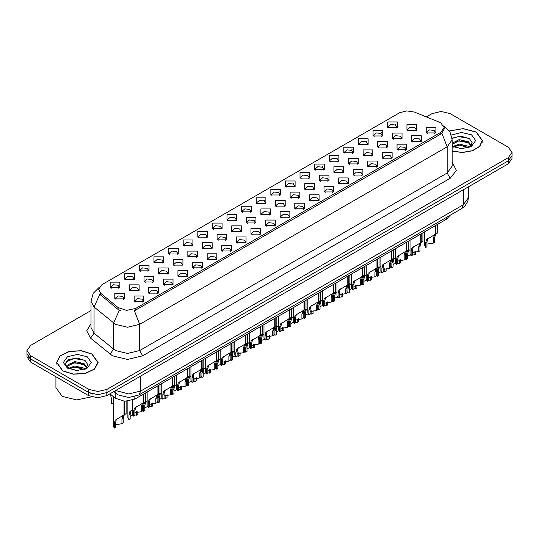 <?xml version="1.0" encoding="UTF-8"?>
<svg xmlns="http://www.w3.org/2000/svg" width="539" height="539" viewBox="0 0 539 539"><rect width="100%" height="100%" fill="white"/><g stroke="black" fill="none" stroke-linecap="round" stroke-linejoin="round"><path stroke-width="0.81" d="M241.6 211.834L241.6 206.242L251.289 206.242L251.289 211.834L241.6 211.834M250.163 212.353L250.723 211.133L249.469 209.381L244.807 208.849L242.166 211.133L242.725 212.353M227 220.262L227 214.67L236.682 214.67L236.682 220.262L227 220.262M235.556 220.788L236.122 219.562L234.869 217.817L230.2 217.284L227.559 219.562L228.118 220.788M212.393 228.698L212.393 223.106L222.075 223.106L222.075 228.698L212.393 228.698M220.956 229.223L221.516 227.997L220.262 226.252L215.593 225.713L212.952 227.997L213.518 229.223M168.572 253.99L168.572 248.405L178.261 248.405L178.261 253.99L168.572 253.99M177.136 254.516L177.695 253.296L176.442 251.545L171.779 251.012L169.138 253.296L169.697 254.516M153.965 262.426L153.965 256.833L163.654 256.833L163.654 262.426L153.965 262.426M162.529 262.951L163.088 261.725L161.835 259.98L157.172 259.441L154.531 261.725L155.091 262.951M139.365 270.861L139.365 265.269L149.047 265.269L149.047 270.861L139.365 270.861M147.922 271.38L148.488 270.16L147.235 268.415L142.565 267.876L139.924 270.16L140.484 271.38M124.758 279.29L124.758 273.697L134.44 273.697L134.44 279.29L124.758 279.29M133.315 279.815L133.881 278.596L132.628 276.844L127.959 276.312L125.317 278.596L125.883 279.815M197.786 237.126L197.786 231.534L207.468 231.534L207.468 237.126L197.786 237.126M206.349 237.652L206.909 236.432L205.655 234.681L200.993 234.148L198.345 236.432L198.911 237.652M183.179 245.562L183.179 239.97L192.868 239.97L192.868 245.562L183.179 245.562M191.743 246.087L192.302 244.861L191.049 243.116L186.386 242.577L183.745 244.861L184.304 246.087M256.207 203.398L256.207 197.806L265.895 197.806L265.895 203.398L256.207 203.398M264.77 203.924L265.329 202.698L264.076 200.953L259.414 200.414L256.773 202.698L257.332 203.924M270.814 194.963L270.814 189.371L280.502 189.371L280.502 194.963L270.814 194.963M279.377 195.489L279.936 194.269L278.683 192.517L274.021 191.985L271.38 194.269L271.939 195.489M285.421 186.534L285.421 180.942L295.102 180.942L295.102 186.534L285.421 186.534M293.984 187.06L294.543 185.834L293.29 184.089L288.628 183.55L285.98 185.834L286.546 187.06M300.028 178.099L300.028 172.507L309.709 172.507L309.709 178.099L300.028 178.099M308.591 178.625L309.15 177.398L307.897 175.653L303.228 175.121L300.587 177.398L301.153 178.625M314.635 169.67L314.635 164.078L324.316 164.078L324.316 169.67L314.635 169.67M323.191 170.189L323.757 168.97L322.504 167.225L317.835 166.686L315.194 168.97L315.753 170.189M329.235 161.235L329.235 155.643L338.923 155.643L338.923 161.235L329.235 161.235M337.798 161.761L338.357 160.534L337.104 158.789L332.442 158.25L329.801 160.534L330.36 161.761M343.842 152.8L343.842 147.214L353.53 147.214L353.53 152.8L343.842 152.8M352.405 153.325L352.964 152.106L351.711 150.354L347.049 149.822L344.408 152.106L344.967 153.325M358.448 144.371L358.448 138.779L368.137 138.779L368.137 144.371L358.448 144.371M367.012 144.897L367.571 143.67L366.318 141.925L361.656 141.386L359.014 143.67L359.574 144.897M373.055 135.936L373.055 130.344L382.737 130.344L382.737 135.936L373.055 135.936M381.619 136.461L382.178 135.242L380.925 133.49L376.262 132.958L373.615 135.242L374.181 136.461M387.662 127.507L387.662 121.915L397.344 121.915L397.344 127.507L387.662 127.507M396.226 128.026L396.785 126.806L395.532 125.061L390.863 124.522L388.221 126.806L388.787 128.026M110.151 287.725L110.151 282.133L119.833 282.133L119.833 287.725L110.151 287.725M118.715 288.25L119.274 287.024L118.021 285.279L113.358 284.74L110.711 287.024L111.277 288.25M260.889 214.535L260.889 208.943L270.578 208.943L270.578 214.535L260.889 214.535M269.453 215.061L270.012 213.835L268.759 212.09L264.097 211.551L261.455 213.835L262.015 215.061M246.283 222.964L246.283 217.372L255.971 217.372L255.971 222.964L246.283 222.964M254.846 223.49L255.405 222.27L254.152 220.518L249.49 219.986L246.849 222.27L247.408 223.49M231.682 231.399L231.682 225.807L241.364 225.807L241.364 231.399L231.682 231.399M240.239 231.925L240.805 230.699L239.545 228.954L234.883 228.415L232.242 230.699L232.801 231.925M217.076 239.835L217.076 234.243L226.757 234.243L226.757 239.828L217.076 239.835M225.632 240.354L226.198 239.134L224.945 237.382L220.276 236.85L217.635 239.134L218.194 240.354M173.255 265.127L173.255 259.535L182.943 259.535L182.943 265.127L173.255 265.127M181.818 265.653L182.377 264.433L181.124 262.682L176.462 262.149L173.821 264.433L174.38 265.653M187.862 256.699L187.862 251.107L197.543 251.107L197.543 256.699L187.862 256.699M196.425 257.218L196.984 255.998L195.731 254.253L191.069 253.714L188.421 255.998L188.987 257.218M129.441 290.427L129.441 284.835L139.123 284.835L139.123 290.427L129.441 290.427M137.997 290.952L138.563 289.726L137.31 287.981L132.641 287.442L130 289.726L130.559 290.952M144.048 281.991L144.048 276.406L153.73 276.406L153.73 281.991L144.048 281.991M152.604 282.517L153.17 281.297L151.91 279.546L147.248 279.013L144.607 281.297L145.166 282.517M158.648 273.563L158.648 267.971L168.336 267.971L168.336 273.563L158.648 273.563M167.211 274.088L167.77 272.862L166.517 271.117L161.855 270.578L159.214 272.862L159.773 274.088M202.469 248.263L202.469 242.671L212.15 242.671L212.15 248.263L202.469 248.263M211.032 248.789L211.591 247.563L210.338 245.818L205.669 245.285L203.028 247.563L203.594 248.789M275.496 206.1L275.496 200.508L285.178 200.508L285.178 206.1L275.496 206.1M284.06 206.626L284.619 205.399L283.366 203.654L278.703 203.122L276.056 205.399L276.622 206.626M290.103 197.672L290.103 192.079L299.785 192.079L299.785 197.672L290.103 197.672M298.667 198.19L299.226 196.971L297.973 195.219L293.304 194.687L290.662 196.971L291.228 198.19M304.71 189.236L304.71 183.644L314.392 183.644L314.392 189.236L304.71 189.236M313.267 189.762L313.833 188.535L312.58 186.79L307.91 186.251L305.269 188.535L305.829 189.762M319.317 180.801L319.317 175.209L328.999 175.209L328.999 180.801L319.317 180.801M327.874 181.326L328.44 180.107L327.18 178.355L322.517 177.823L319.876 180.107L320.435 181.326M333.917 172.372L333.917 166.78L343.606 166.78L343.606 172.372L333.917 172.372M342.481 172.898L343.04 171.672L341.787 169.926L337.124 169.387L334.483 171.672L335.042 172.898M348.524 163.937L348.524 158.345L358.213 158.345L358.213 163.937L348.524 163.937M357.087 164.462L357.647 163.236L356.394 161.491L351.731 160.959L349.09 163.236L349.649 164.462M363.131 155.508L363.131 149.916L372.813 149.916L372.813 155.508L363.131 155.508M371.694 156.027L372.254 154.808L371 153.063L366.338 152.524L363.697 154.808L364.256 156.027M377.738 147.073L377.738 141.481L387.42 141.481L387.42 147.073L377.738 147.073M386.301 147.598L386.861 146.372L385.607 144.627L380.938 144.088L378.297 146.372L378.863 147.598M392.345 138.638L392.345 133.052L402.027 133.052L402.027 138.638L392.345 138.638M400.901 139.163L401.467 137.944L400.214 136.192L395.545 135.66L392.904 137.944L393.463 139.163M406.952 130.209L406.952 124.617L416.634 124.617L416.634 130.209L406.952 130.209M415.508 130.734L416.074 129.508L414.814 127.763L410.152 127.224L407.511 129.508L408.07 130.734M114.834 298.862L114.834 293.27L124.516 293.27L124.516 298.862L114.834 298.862M123.397 299.381L123.957 298.161L122.703 296.416L118.034 295.877L115.393 298.161L115.959 299.381M148.724 293.128L148.724 287.536L158.412 287.536L158.412 293.128L148.724 293.128M157.287 293.654L157.846 292.434L156.593 290.683L151.931 290.15L149.29 292.434L149.849 293.654M163.33 284.7L163.33 279.108L173.019 279.108L173.019 284.7L163.33 284.7M171.894 285.219L172.453 283.999L171.2 282.254L166.538 281.715L163.896 283.999L164.456 285.219M177.937 276.264L177.937 270.672L187.626 270.672L187.626 276.264L177.937 276.264M186.501 276.79L187.06 275.564L185.807 273.819L181.144 273.28L178.503 275.564L179.063 276.79M192.544 267.829L192.544 262.244L202.226 262.244L202.226 267.829L192.544 267.829M201.108 268.355L201.667 267.135L200.414 265.383L195.751 264.851L193.103 267.135L193.669 268.355M207.151 259.4L207.151 253.808L216.833 253.808L216.833 259.4L207.151 259.4M215.708 259.926L216.274 258.7L215.021 256.955L210.351 256.416L207.71 258.7L208.276 259.926M221.758 250.965L221.758 245.373L231.44 245.373L231.44 250.965L221.758 250.965M230.315 251.491L230.881 250.271L229.627 248.519L224.958 247.987L222.317 250.271L222.876 251.491M236.358 242.537L236.358 236.944L246.047 236.944L246.047 242.537L236.358 242.537M244.922 243.062L245.481 241.836L244.228 240.091L239.565 239.552L236.924 241.836L237.483 243.062M250.965 234.101L250.965 228.509L260.654 228.509L260.654 234.101L250.965 234.101M259.528 234.627L260.088 233.4L258.835 231.655L254.172 231.123L251.531 233.4L252.09 234.627M265.572 225.673L265.572 220.08L275.261 220.08L275.261 225.673L265.572 225.673M274.135 226.191L274.695 224.972L273.441 223.22L268.779 222.688L266.138 224.972L266.697 226.191M280.179 217.237L280.179 211.645L289.861 211.645L289.861 217.237L280.179 217.237M288.742 217.763L289.302 216.537L288.048 214.791L283.386 214.252L280.738 216.537L281.304 217.763M294.786 208.802L294.786 203.21L304.468 203.21L304.468 208.802L294.786 208.802M303.342 209.327L303.908 208.108L302.655 206.356L297.986 205.824L295.345 208.108L295.911 209.327M309.393 200.373L309.393 194.781L319.075 194.781L319.075 200.373L309.393 200.373M317.949 200.899L318.515 199.673L317.262 197.928L312.593 197.389L309.952 199.673L310.511 200.899M323.993 191.938L323.993 186.346L333.681 186.346L333.681 191.938L323.993 191.938M332.556 192.463L333.115 191.237L331.862 189.492L327.2 188.96L324.559 191.237L325.118 192.463M338.6 183.509L338.6 177.917L348.288 177.917L348.288 183.509L338.6 183.509M347.163 184.028L347.722 182.809L346.469 181.064L341.807 180.525L339.166 182.809L339.725 184.028M353.207 175.074L353.207 169.482L362.895 169.482L362.895 175.074L353.207 175.074M361.77 175.599L362.329 174.373L361.076 172.628L356.414 172.089L353.773 174.373L354.332 175.599M367.814 166.639L367.814 161.053L377.495 161.053L377.495 166.639L367.814 166.639M376.377 167.164L376.936 165.945L375.683 164.193L371.021 163.661L368.373 165.945L368.939 167.164M382.421 158.21L382.421 152.618L392.102 152.618L392.102 158.21L382.421 158.21M390.984 158.735L391.543 157.509L390.29 155.764L385.621 155.225L382.98 157.509L383.546 158.735M397.027 149.775L397.027 144.183L406.709 144.183L406.709 149.775L397.027 149.775M405.584 150.3L406.15 149.081L404.897 147.329L400.228 146.797L397.587 149.081L398.146 150.3M411.628 141.346L411.628 135.754L421.316 135.754L421.316 141.346L411.628 141.346M420.191 141.865L420.75 140.645L419.497 138.9L414.835 138.361L412.194 140.645L412.753 141.865M426.234 132.911L426.234 127.319L435.923 127.319L435.923 132.911L426.234 132.911M434.798 133.436L435.357 132.21L434.104 130.465L429.442 129.926L426.8 132.21L427.36 133.436M134.123 301.564L134.123 295.972L143.805 295.972L143.805 301.564L134.123 301.564M142.68 302.089L143.246 300.863L141.993 299.118L137.324 298.579L134.683 300.863L135.242 302.089M439.258 122.151L440.801 122.899L444.183 127.615L440.801 132.331L135.727 308.463L126.55 310.39L118.095 307.574L100.645 293.182L98.549 289.355L101.938 284.639L399.534 112.819L406.702 110.893L414.336 112.072L439.258 122.151M450.078 215.31L446.541 219.178L134.824 399.143L124.63 401.292L115.231 398.159L109.922 393.78M452.167 151.196L462.422 152.524L472.487 150.779L479.784 146.413L482.439 140.544L476.361 132.068L463.244 128.592L449.378 130.896M91.994 353.982L81.369 350.7L69.376 351.381L60.058 355.794L56.561 362.457L62.639 370.926L73.27 374.207L85.263 373.527L94.581 369.114L98.078 362.457L91.994 353.982M444.183 127.615L444.183 129.03L441.919 133.261L440.801 134.076L134.427 310.787L139.662 324.363L127.561 327.261L115.454 324.363L94.089 307.008L90.997 301.341L90.997 327.55L94.089 333.223L115.454 350.572L127.561 353.469L139.662 350.572L447.154 173.046L452.167 166.052L452.167 139.844L447.154 146.837L441.919 133.261M90.997 310.525L30.71 345.331L26.95 350.572L26.95 353.719L30.71 358.961L88.82 392.507L97.896 394.683L106.978 392.507L508.29 160.811L512.05 155.569L512.05 152.429L508.29 147.187L450.18 113.635L441.104 111.465L432.022 113.635L426.329 116.923M120.689 310.787L118.095 309.474L99.863 294.301L94.089 307.008L94.089 333.223L90.586 338.135L86.718 330.845L90.997 323.636M26.95 350.572L30.71 355.814L88.82 389.36L97.896 391.536L106.978 389.36L508.29 157.671L512.05 152.429M27.038 354.601L27.038 356.986L30.804 362.228L88.605 395.599L97.687 397.775L106.769 395.599L508.196 163.836L511.962 158.594L511.962 156.451M28.035 356.697L30.804 359.082L88.605 392.459L92.735 394.056M132.54 400.194L132.54 414.093L133.605 416.135L133.605 411.338L134.427 408.232L143.3 402.849L143.3 394.252M143.697 402.62L145.382 401.643L143.502 402.99L142.498 406.204L142.498 410.994L141.252 411.715L141.252 406.925L142.289 403.684L143.67 402.633L142.437 403.347L143.697 402.62L143.697 394.022M136.61 406.709L135.363 407.423L136.61 406.709L135.633 407.531L134.851 410.624L134.851 415.414L133.605 416.135M141.252 411.715L134.851 412.773M143.037 402.997L144.284 402.283M113.257 396.529L113.257 426.066L114.315 428.107L114.315 423.317L115.137 420.204L124.01 414.821L124.01 401.252M124.408 414.592L126.092 413.615L124.213 414.963L123.209 418.176L123.209 422.974L121.962 423.694L121.962 418.897L123.007 415.663L124.381 414.606L123.148 415.32L124.408 414.592L124.408 401.279M117.32 418.682L116.08 419.403L117.32 418.682L116.343 419.504L115.562 422.596L115.562 427.387L114.315 428.107M121.962 423.694L115.562 424.745M123.754 414.969L124.994 414.255M110.347 394.13L111.458 398.557L111.458 403.347L113.257 403.819M452.167 151.055L462.334 152.402L472.326 150.691L479.582 146.365L482.223 140.544L476.206 132.156L463.203 128.713L449.459 131.011M459.343 148.488L462.603 148.582M452.949 146.44L459.174 144.061L468.526 146.251L469.658 147.16M453.521 147.039L459.174 145.173L468.728 147.497M452.167 145.058L453.602 147.113M452.167 143.212L459.174 139.628L468.526 141.811L471.302 145.651M452.167 144.317L459.174 140.733L468.526 142.923L471.086 145.941M452.167 146.44L461.93 148.602L471.551 146.244L475.634 140.544L471.551 134.844L461.404 132.486L451.426 135.08M469.988 147.019L472.171 142.727L469.408 138.563L460.589 136.064L452.086 138.206M453.043 146.871L452.167 145.847M452.106 138.462L458.413 136.596L469.22 138.435M455.34 141.595L458.413 141.036L466.127 141.696M455.34 146.029L458.413 145.476L466.127 146.136M62.794 370.839L73.311 374.086L85.182 373.412L94.399 369.047L97.862 362.457L91.846 354.069L81.328 350.822L69.457 351.495L60.233 355.868L56.777 362.457L62.794 370.839M55.921 376.727L55.921 387.615L62.187 396.354L76.679 399.965L91.515 396.859M74.982 370.401L78.243 370.495M68.581 368.353L74.813 365.974L84.158 368.157L85.29 369.067M69.154 368.945L74.813 367.086L84.367 369.41M68.682 368.784L67.678 366.439L69.241 369.026M67.678 366.439L67.975 364.748L74.813 361.534L84.158 363.717L86.941 367.558M67.705 366.574L67.975 365.853L74.813 362.646L84.158 364.829L86.718 367.847M85.62 368.932L87.81 364.64L85.041 360.47L76.989 357.997L68.756 359.526L65.111 363.859L67.948 368.427M87.19 356.757L77.32 354.399L67.449 356.757L63.366 362.457L67.449 368.15L77.32 370.509L87.19 368.15L91.273 362.457L87.19 356.757M65.859 361.871L74.052 358.509L84.852 360.342M70.98 363.502L74.052 362.942L81.766 363.609M70.98 367.942L74.052 367.382L81.766 368.043M147.147 392.035L147.147 405.658L148.212 407.7L148.212 402.909L149.027 399.797L157.907 394.413L157.907 385.823M158.304 394.184L159.989 393.214L158.109 394.555L157.105 397.769L157.105 402.566L155.859 403.287L155.859 398.489L156.896 395.255L158.277 394.198L157.038 394.912L158.304 394.184L158.304 385.594M151.216 398.281L149.97 398.995L151.216 398.281L150.24 399.096L149.458 402.188L149.458 406.979L148.212 407.7M155.859 403.287L149.458 404.338M157.644 394.561L158.884 393.847M161.754 383.6L161.754 397.23L162.818 399.264L162.818 394.474L163.634 391.361L172.514 385.978L172.514 377.388M172.911 385.749L174.596 384.779L172.716 386.119L171.712 389.34L171.712 394.13L170.465 394.851L170.465 390.061L171.503 386.82L172.884 385.769L171.645 386.483L172.911 385.749L172.911 377.159M165.817 389.845L164.577 390.559L165.817 389.845L164.846 390.667L164.058 393.753L164.058 398.55L162.818 399.264M170.465 394.851L164.058 395.902M172.251 386.133L173.491 385.412M176.361 375.164L176.361 388.794L177.419 390.836L177.419 386.039L178.241 382.933L187.121 377.549L187.121 368.959M187.491 377.334L189.202 376.343L187.323 377.691L186.312 380.905L186.312 385.702L185.072 386.416L185.072 381.625L186.11 378.391L187.491 377.334L187.511 368.73M180.424 381.41L179.184 382.131L180.424 381.41L179.453 382.232L178.665 385.324L178.665 390.115L177.419 390.836M185.072 386.416L178.665 387.474M186.858 377.698L188.098 376.983M190.968 366.736L190.968 380.359L192.025 382.4L192.025 377.61L192.847 374.497L201.721 369.114L201.721 360.524M202.118 368.885L203.809 367.915L201.923 369.255L200.919 372.476L200.919 377.266L199.673 377.987L199.673 373.19L200.717 369.956L202.091 368.898L200.858 369.613L202.118 368.885L202.118 360.295M195.03 372.981L193.791 373.695L195.03 372.981L194.06 373.803L193.272 376.889L193.272 381.686L192.025 382.4M199.673 377.987L193.272 379.038M201.465 369.269L202.704 368.548M127.864 401.218L127.864 417.631L128.922 419.672L128.922 414.882L129.744 411.769L132.54 409.896M137.816 411.452L137.816 414.538L136.569 415.259L136.569 411.749M131.927 410.253L130.687 410.967L131.927 410.253L130.95 411.075L130.168 414.161L130.168 418.958L128.922 419.672M136.569 415.259L134.851 414.936M132.769 415.057L130.168 416.31M142.498 409.566L143.529 411.244L143.529 406.446L144.344 403.34L147.147 401.461M152.422 403.024L152.422 406.11L151.176 406.824L151.176 403.32M146.534 401.818L145.287 402.539L146.534 401.818L145.557 402.64L144.775 405.732L144.775 410.523L143.529 411.244M151.176 406.824L149.458 406.5M147.369 406.628L144.775 407.882M157.105 401.131L158.136 402.808L158.136 398.018L158.951 394.905L161.754 393.032M167.029 394.588L167.029 397.674L165.783 398.395L165.783 394.885M161.134 393.389L159.894 394.103L161.134 393.389L160.164 394.204L159.376 397.297L159.376 402.087L158.136 402.808M165.783 398.395L164.058 398.072M161.976 398.193L159.376 399.446M171.712 392.702L172.736 394.38L172.736 389.582L173.558 386.476L176.361 384.597M181.636 386.16L181.636 389.239L180.39 389.96L180.39 386.456M175.741 384.954L174.501 385.668L175.741 384.954L174.771 385.776L173.982 388.862L173.982 393.659L172.736 394.38M180.39 389.96L178.665 389.636M176.583 389.764L173.982 391.018M205.575 358.3L205.575 371.93L206.632 373.972L206.632 369.175L207.454 366.069L216.328 360.685L216.328 352.088M216.698 360.47L218.41 359.479L216.53 360.827L215.526 364.041L215.526 368.838L214.279 369.552L214.279 364.762L215.324 361.521L216.698 360.47L216.725 351.859M209.637 364.546L208.398 365.267L209.637 364.546L208.66 365.368L207.879 368.46L207.879 373.251L206.632 373.972M214.279 369.552L207.879 370.61M216.072 360.834L217.311 360.119M220.175 349.872L220.175 363.495L221.239 365.536L221.239 360.746L222.061 357.633L230.935 352.25L230.935 343.66M231.332 352.021L233.016 351.051L231.137 352.391L230.133 355.612L230.133 360.402L228.886 361.123L228.886 356.326L229.924 353.092L231.305 352.034L230.072 352.749L231.332 352.021L231.332 343.431M224.244 356.117L222.998 356.831L224.244 356.117L223.267 356.933L222.486 360.025L222.486 364.815L221.239 365.536M228.886 361.123L222.486 362.174M230.672 352.398L231.918 351.684M234.782 341.436L234.782 355.066L235.846 357.108L235.846 352.311L236.661 349.205L245.541 343.815L245.541 335.224M245.939 343.592L247.623 342.615L245.744 343.963L244.74 347.177L244.74 351.967L243.493 352.688L243.493 347.898L244.531 344.657L245.912 343.606L244.672 344.32L245.939 343.592L245.939 334.995M238.851 347.682L237.605 348.396L238.851 347.682L237.874 348.504L237.093 351.59L237.093 356.387L235.846 357.108M243.493 352.688L237.093 353.739M245.279 343.97L246.518 343.249M249.389 333.001L249.389 346.631L250.453 348.672L250.453 343.882L251.268 340.769L260.148 335.386L260.148 326.796M260.546 335.157L262.23 334.18L260.35 335.527L259.347 338.741L259.347 343.538L258.1 344.259L258.1 339.462L259.138 336.228L260.519 335.17L259.279 335.885L260.546 335.157L260.546 326.567M253.451 339.247L252.212 339.968L253.451 339.247L252.481 340.069L251.693 343.161L251.693 347.951L250.453 348.672M258.1 344.259L251.693 345.31M259.886 335.534L261.125 334.82M186.312 384.267L187.343 385.944L187.343 381.154L188.165 378.041L190.968 376.168M196.236 377.724L196.236 380.81L194.997 381.531L194.997 378.021M190.348 376.518L189.108 377.239L190.348 376.518L189.378 377.34L188.589 380.433L188.589 385.223L187.343 385.944M194.997 381.531L193.272 381.208M191.19 381.329L188.589 382.582M200.919 375.838L201.95 377.509L201.95 372.719L202.772 369.606L205.575 367.733M210.843 369.296L210.843 372.375L209.597 373.096L209.597 369.586M204.955 368.09L203.715 368.804L204.955 368.09L203.978 368.912L203.196 371.998L203.196 376.795L201.95 377.509M209.597 373.096L207.879 372.772M205.797 372.9L203.196 374.147M215.526 367.403L216.557 369.08L216.557 364.283L217.379 361.177L220.175 359.297M225.45 360.861L225.45 363.946L224.204 364.66L224.204 361.157M219.562 359.654L218.322 360.375L219.562 359.654L218.585 360.476L217.803 363.569L217.803 368.359L216.557 369.08M224.204 364.66L222.486 364.337M220.404 364.465L217.803 365.718M230.133 358.967L231.164 360.645L231.164 355.855L231.979 352.742L234.782 350.869M240.057 352.425L240.057 355.511L238.811 356.232L238.811 352.722M234.169 351.226L232.922 351.94L234.169 351.226L233.192 352.048L232.41 355.134L232.41 359.931L231.164 360.645M238.811 356.232L237.093 355.908M235.004 356.03L232.41 357.283M263.995 324.572L263.995 338.196L265.053 340.237L265.053 335.447L265.875 332.334L274.755 326.951L274.755 318.36M275.146 326.722L276.837 325.751L274.957 327.092L273.947 330.313L273.947 335.103L272.707 335.824L272.707 331.027L273.745 327.793L275.126 326.742L273.886 327.456L275.146 326.722L275.146 318.131M268.058 330.818L266.818 331.532L268.058 330.818L267.088 331.64L266.3 334.726L266.3 339.523L265.053 340.237M272.707 335.824L266.3 336.875M274.492 327.106L275.732 326.385M278.602 316.137L278.602 329.767L279.66 331.808L279.66 327.011L280.482 323.905L289.355 318.522L289.355 309.925M289.753 318.293L291.444 317.316L289.558 318.664L288.554 321.877L288.554 326.674L287.307 327.389L287.307 322.598L288.352 319.357L289.726 318.306L288.493 319.021L289.753 318.293L289.753 309.703M282.665 322.383L281.425 323.104L282.665 322.383L281.695 323.205L280.907 326.297L280.907 331.087L279.66 331.808M287.307 327.389L280.907 328.446M289.099 318.67L290.339 317.956M293.209 307.708L293.209 321.332L294.267 323.373L294.267 318.583L295.089 315.47L303.962 310.087L303.962 301.496M304.36 309.858L306.044 308.887L304.164 310.228L303.161 313.449L303.161 318.239L301.914 318.96L301.914 314.163L302.958 310.929L304.333 309.871L303.1 310.585L304.36 309.858L304.36 301.267M297.272 313.954L296.032 314.668L297.272 313.954L296.295 314.769L295.513 317.862L295.513 322.652L294.267 323.373M301.914 318.96L295.513 320.011M303.706 310.235L304.946 309.521M307.809 299.273L307.809 312.903L308.874 314.944L308.874 310.147L309.696 307.041L318.569 301.658L318.569 293.061M318.94 301.442L320.651 300.452L318.771 301.8L317.767 305.013L317.767 309.804L316.521 310.525L316.521 305.734L317.559 302.494L318.94 301.442L318.967 292.832M311.879 305.519L310.632 306.233L311.879 305.519L310.902 306.341L310.12 309.426L310.12 314.224L308.874 314.944M316.521 310.525L310.12 311.582M318.306 301.806L319.553 301.092M322.416 290.844L322.416 304.468L323.481 306.509L323.481 301.719L324.296 298.606L333.176 293.223L333.176 284.632M333.574 292.994L335.258 292.017L333.378 293.364L332.374 296.578L332.374 301.375L331.128 302.096L331.128 297.299L332.165 294.065L333.547 293.007L332.307 293.721L333.574 292.994L333.574 284.403M326.486 297.083L325.239 297.804L326.486 297.083L325.509 297.905L324.727 300.998L324.727 305.788L323.481 306.509M331.128 302.096L324.727 303.147M332.913 293.371L334.153 292.657M337.023 282.409L337.023 296.039L338.088 298.074L338.088 293.283L338.903 290.171L347.783 284.787L347.783 276.197M348.181 284.558L349.865 283.588L347.985 284.929L346.981 288.149L346.981 292.94L345.735 293.661L345.735 288.87L346.772 285.63L348.154 284.579L346.914 285.293L348.181 284.558L348.181 275.968M341.086 288.655L339.846 289.369L341.086 288.655L340.116 289.477L339.327 292.562L339.327 297.36L338.088 298.074M345.735 293.661L339.327 294.712M347.52 284.942L348.76 284.221M244.74 350.539L245.771 352.216L245.771 347.419L246.586 344.313L249.389 342.433M254.664 343.997L254.664 347.082L253.418 347.796L253.418 344.293M248.775 342.791L247.529 343.505L248.775 342.791L247.799 343.612L247.01 346.705L247.01 351.495L245.771 352.216M253.418 347.796L251.693 347.473M249.611 347.601L247.01 348.854M259.347 342.103L260.371 343.781L260.371 338.991L261.193 335.878L263.995 334.005M269.271 335.561L269.271 338.647L268.024 339.368L268.024 335.858M263.376 334.362L262.136 335.076L263.376 334.362L262.405 335.177L261.617 338.27L261.617 343.06L260.371 343.781M268.024 339.368L266.3 339.044M264.218 339.166L261.617 340.419M273.947 333.675L274.978 335.346L274.978 330.555L275.8 327.442L278.602 325.569M283.871 327.133L283.871 330.212L282.631 330.933L282.631 327.422M277.983 325.927L276.743 326.641L277.983 325.927L277.012 326.749L276.224 329.834L276.224 334.631L274.978 335.346M282.631 330.933L280.907 330.609M278.825 330.737L276.224 331.984M288.554 325.239L289.584 326.917L289.584 322.12L290.406 319.014L293.209 317.134M298.478 318.697L298.478 321.783L297.232 322.497L297.232 318.994M292.589 317.491L291.35 318.212L292.589 317.491L291.612 318.313L290.831 321.406L290.831 326.196L289.584 326.917M297.232 322.497L295.513 322.174M293.432 322.302L290.831 323.555M303.161 316.811L304.191 318.482L304.191 313.691L305.013 310.579L307.809 308.706M313.085 310.262L313.085 313.348L311.838 314.069L311.838 310.558M307.196 309.063L305.957 309.777L307.196 309.063L306.219 309.885L305.438 312.97L305.438 317.767L304.191 318.482M311.838 314.069L310.12 313.745M308.038 313.866L305.438 315.12M317.767 308.375L318.798 310.053L318.798 305.256L319.614 302.15L322.416 300.27M327.692 301.833L327.692 304.919L326.445 305.633L326.445 302.13M321.803 300.627L320.557 301.348L321.803 300.627L320.826 301.449L320.045 304.542L320.045 309.332L318.798 310.053M326.445 305.633L324.727 305.31M322.639 305.438L320.045 306.691M351.63 273.974L351.63 287.604L352.688 289.645L352.688 284.848L353.51 281.742L362.39 276.359L362.39 267.768M362.781 276.13L364.472 275.153L362.592 276.5L361.581 279.714L361.581 284.511L360.342 285.225L360.342 280.435L361.379 277.201L362.76 276.143L361.521 276.857L362.781 276.13L362.781 267.539M355.693 280.219L354.453 280.94L355.693 280.219L354.723 281.041L353.934 284.134L353.934 288.924L352.688 289.645M360.342 285.225L353.934 286.283M362.127 276.507L363.367 275.793M366.237 265.545L366.237 279.168L367.295 281.21L367.295 276.419L368.117 273.307L376.99 267.923L376.99 259.333M377.388 267.694L379.079 266.724L377.192 268.065L376.188 271.285L376.188 276.076L374.942 276.797L374.942 272L375.986 268.766L377.361 267.708L376.128 268.422L377.388 267.694L377.388 259.104M370.3 271.791L369.06 272.505L370.3 271.791L369.33 272.613L368.541 275.698L368.541 280.496L367.295 281.21M374.942 276.797L368.541 277.848M376.734 268.078L377.974 267.357M380.844 257.11L380.844 270.74L381.902 272.781L381.902 267.984L382.724 264.878L391.597 259.495L391.597 250.898M391.994 259.266L393.679 258.289L391.799 259.636L390.795 262.85L390.795 267.64L389.549 268.361L389.549 263.571L390.593 260.33L391.968 259.279L390.735 259.993L391.994 259.266L391.994 250.669M384.907 263.355L383.667 264.07L384.907 263.355L383.93 264.177L383.148 267.27L383.148 272.06L381.902 272.781M389.549 268.361L383.148 269.419M391.341 259.643L392.581 258.929M395.444 248.681L395.444 262.304L396.509 264.346L396.509 259.555L397.331 256.443L406.204 251.059L406.204 242.469M406.601 250.83L408.286 249.86L406.406 251.201L405.402 254.415L405.402 259.212L404.156 259.933L404.156 255.136L405.193 251.902L406.574 250.844L405.341 251.558L406.601 250.83L406.601 242.24M399.514 254.927L398.274 255.641L399.514 254.927L398.537 255.742L397.755 258.835L397.755 263.625L396.509 264.346M404.156 259.933L397.755 260.984M405.941 251.208L407.188 250.494M410.051 240.246L410.051 253.876L411.116 255.91L411.116 251.12L411.931 248.007L420.811 242.624L420.811 234.034M421.208 242.395L422.893 241.425L421.013 242.766L420.009 245.986L420.009 250.776L418.763 251.497L418.763 246.707L419.8 243.466L421.181 242.415L419.942 243.129L421.208 242.395L421.208 233.805M414.12 246.491L412.874 247.206L414.12 246.491L413.144 247.313L412.362 250.399L412.362 255.196L411.116 255.91M418.763 251.497L412.362 252.548M420.548 242.779L421.788 242.058M424.658 231.81L424.658 245.44L425.722 247.482L425.722 242.685L426.538 239.579L435.418 234.196L435.418 225.605M435.815 233.966L437.5 232.989L435.62 234.337L434.616 237.551L434.616 242.348L433.369 243.062L433.369 238.272L434.407 235.038L435.788 233.98L434.549 234.694L435.815 233.966L435.815 225.376M428.721 238.056L427.481 238.777L428.721 238.056L427.75 238.878L426.962 241.971L426.962 246.761L425.722 247.482M433.369 243.062L426.962 244.12M435.155 234.344L436.395 233.63M332.374 299.94L333.405 301.618L333.405 296.827L334.22 293.715L337.023 291.842M342.299 293.398L342.299 296.484L341.052 297.205L341.052 293.694M336.41 292.199L335.164 292.913L336.41 292.199L335.433 293.014L334.645 296.106L334.645 300.897L333.405 301.618M341.052 297.205L339.327 296.881M337.246 297.002L334.645 298.256M346.981 291.511L348.005 293.189L348.005 288.392L348.827 285.286L351.63 283.406M356.906 284.969L356.906 288.048L355.659 288.769L355.659 285.259M351.01 283.763L349.771 284.477L351.01 283.763L350.04 284.585L349.252 287.671L349.252 292.468L348.005 293.189M355.659 288.769L353.934 288.446M351.852 288.574L349.252 289.82M361.581 283.076L362.612 284.754L362.612 279.963L363.434 276.851L366.237 274.978M371.506 276.534L371.506 279.62L370.266 280.341L370.266 276.83M365.617 275.328L364.377 276.049L365.617 275.328L364.647 276.15L363.859 279.242L363.859 284.033L362.612 284.754M370.266 280.341L368.541 280.017M366.459 280.139L363.859 281.392M376.188 274.647L377.219 276.318L377.219 271.528L378.041 268.415L380.844 266.542M386.113 268.099L386.113 271.184L384.866 271.905L384.866 268.395M380.224 266.899L378.984 267.613L380.224 266.899L379.247 267.721L378.466 270.807L378.466 275.604L377.219 276.318M384.866 271.905L383.148 271.582M381.066 271.703L378.466 272.956M390.795 266.212L391.826 267.89L391.826 263.093L392.648 259.987L395.444 258.107M400.72 259.67L400.72 262.756L399.473 263.47L399.473 259.966M394.831 258.464L393.591 259.185L394.831 258.464L393.854 259.286L393.072 262.378L393.072 267.169L391.826 267.89M399.473 263.47L397.755 263.147M395.673 263.275L393.072 264.528M405.402 257.777L406.433 259.454L406.433 254.664L407.248 251.551L410.051 249.678M415.326 251.235L415.326 254.32L414.08 255.041L414.08 251.531M409.438 250.035L408.191 250.75L409.438 250.035L408.461 250.851L407.679 253.943L407.679 258.733L406.433 259.454M414.08 255.041L412.362 254.718M410.273 254.839L407.679 256.092M135.727 308.463L135.727 310.201M118.095 307.574L118.095 309.474M100.645 293.182L100.645 295.089M440.801 132.331L440.801 134.076M446.541 217.352L446.541 219.178M115.231 392.709L115.231 398.159M134.824 396.677L134.824 399.143M142.694 355.814L139.662 350.572L139.662 324.363L447.154 146.837L447.154 173.046L450.18 178.288L142.694 355.814L127.561 359.432L112.429 355.814L90.586 338.135M119.368 310.269L113.534 323.043L113.534 349.252L110.03 354.163M263.625 200.724L264.501 200.218M278.232 192.295L279.108 191.783M292.839 183.86L293.715 183.354M307.439 175.424L308.321 174.919M322.046 166.996L322.922 166.49M336.653 158.56L337.529 158.055M351.26 150.132L352.135 149.62M365.866 141.696L366.742 141.191M380.473 133.261L381.349 132.756M395.074 124.832L395.956 124.327M452.167 162.138L456.398 170.425L450.18 178.288M106.978 389.36L106.978 392.507M88.82 389.36L88.82 392.507M508.29 157.671L508.29 160.811M30.71 355.814L30.71 358.961M115.636 390.479L128.619 393.921L140.726 391.024L463.345 204.759L468.357 197.773L467.845 201.162L465.042 205.945L461.573 208.681L138.947 394.946L140.726 391.024L140.726 376M463.345 189.735L463.345 204.759L461.573 208.681M114.726 391.004L116.161 393.477L113.81 391.536M508.196 163.836L508.196 160.865M106.769 395.599L106.769 392.628M88.605 395.599L88.605 392.459M30.804 362.228L30.804 359.082M141.252 406.925L142.498 406.204M133.605 411.338L134.851 410.624M121.962 418.897L123.209 418.176M114.315 423.317L115.562 422.596M155.859 398.489L157.105 397.769M148.212 402.909L149.458 402.188M170.465 390.061L171.712 389.34M162.818 394.474L164.058 393.753M185.072 381.625L186.312 380.905M177.419 386.039L178.665 385.324M199.673 373.19L200.919 372.476M192.025 377.61L193.272 376.889M128.922 414.882L130.168 414.161M143.529 406.446L144.775 405.732M158.136 398.018L159.376 397.297M172.736 389.582L173.982 388.862M214.279 364.762L215.526 364.041M206.632 369.175L207.879 368.46M228.886 356.326L230.133 355.612M221.239 360.746L222.486 360.025M243.493 347.898L244.74 347.177M235.846 352.311L237.093 351.59M258.1 339.462L259.347 338.741M250.453 343.882L251.693 343.161M187.343 381.154L188.589 380.433M201.95 372.719L203.196 371.998M216.557 364.283L217.803 363.569M231.164 355.855L232.41 355.134M272.707 331.027L273.947 330.313M265.053 335.447L266.3 334.726M287.307 322.598L288.554 321.877M279.66 327.011L280.907 326.297M301.914 314.163L303.161 313.449M294.267 318.583L295.513 317.862M316.521 305.734L317.767 305.013M308.874 310.147L310.12 309.426M331.128 297.299L332.374 296.578M323.481 301.719L324.727 300.998M345.735 288.87L346.981 288.149M338.088 293.283L339.327 292.562M245.771 347.419L247.01 346.705M260.371 338.991L261.617 338.27M274.978 330.555L276.224 329.834M289.584 322.12L290.831 321.406M304.191 313.691L305.438 312.97M318.798 305.256L320.045 304.542M360.342 280.435L361.581 279.714M352.688 284.848L353.934 284.134M374.942 272L376.188 271.285M367.295 276.419L368.541 275.698M389.549 263.571L390.795 262.85M381.902 267.984L383.148 267.27M404.156 255.136L405.402 254.415M396.509 259.555L397.755 258.835M418.763 246.707L420.009 245.986M411.116 251.12L412.362 250.399M433.369 238.272L434.616 237.551M425.722 242.685L426.962 241.971M333.405 296.827L334.645 296.106M348.005 288.392L349.252 287.671M362.612 279.963L363.859 279.242M377.219 271.528L378.466 270.807M391.826 263.093L393.072 262.378M406.433 254.664L407.679 253.943M452.167 139.844L449.93 131.759L443.765 125.836M98.974 287.577L93.186 293.331L90.997 301.341M138.947 394.946L128.619 397.539L118.284 394.946L116.161 393.477M468.357 197.773L468.357 186.838M145.382 401.643L145.382 393.052M126.092 413.615L126.092 401.312M482.223 142.262L482.223 140.544M97.862 364.169L97.862 362.457M56.777 364.169L56.777 362.457M159.989 393.214L159.989 384.617M174.596 384.779L174.596 376.188M189.202 376.343L189.202 367.753M203.809 367.915L203.809 359.324M218.41 359.479L218.41 350.889M233.016 351.051L233.016 342.454M247.623 342.615L247.623 334.025M262.23 334.18L262.23 325.59M276.837 325.751L276.837 317.161M291.444 317.316L291.444 308.726M306.044 308.887L306.044 300.29M320.651 300.452L320.651 291.862M335.258 292.017L335.258 283.426M349.865 283.588L349.865 274.998M364.472 275.153L364.472 266.562M379.079 266.724L379.079 258.127M393.679 258.289L393.679 249.698M408.286 249.86L408.286 241.263M422.893 241.425L422.893 232.835M437.5 232.989L437.5 224.399"/></g></svg>
